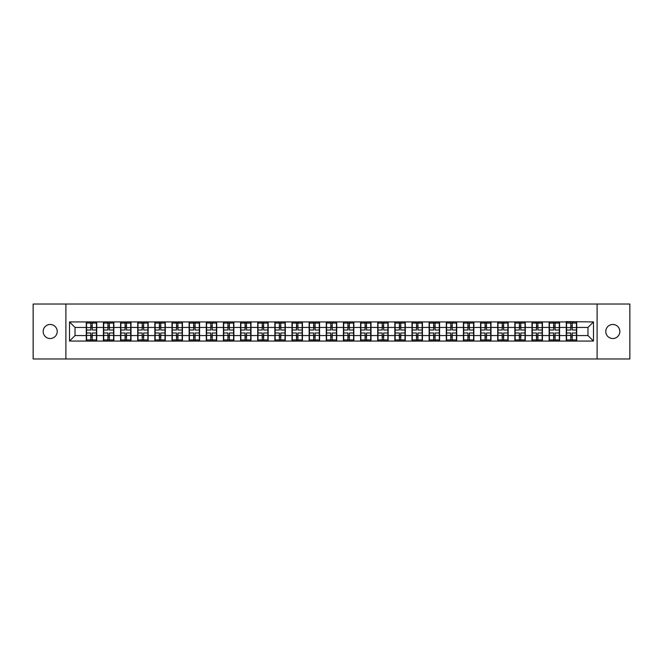 <?xml version="1.0" encoding="UTF-8"?>
<svg xmlns="http://www.w3.org/2000/svg" width="663" height="663" viewBox="0 0 663 663"><rect width="100%" height="100%" fill="white"/><g stroke="black" fill="none" stroke-linecap="round" stroke-linejoin="round"><path stroke-width="0.99" d="M612.819 338.536A7.036 7.036 0 0 1 605.783 331.5A7.036 7.036 0 0 1 612.819 324.464A7.036 7.036 0 0 1 619.847 331.5A7.036 7.036 0 0 1 612.819 338.536M50.181 338.536A7.036 7.036 0 0 1 43.153 331.5A7.036 7.036 0 0 1 50.181 324.464A7.036 7.036 0 0 1 57.217 331.5A7.036 7.036 0 0 1 50.181 338.536M597.106 358.973L629.85 358.973L629.85 304.027L597.106 304.027L597.106 358.973L65.894 358.973L65.894 304.027L33.15 304.027L33.15 358.973L65.894 358.973M597.106 304.027L65.894 304.027M587.982 335.569L587.982 327.431L576.719 327.431L576.719 335.569L587.982 335.569L593.476 341.064L593.476 321.936L566.277 321.613L566.277 327.431L559.572 327.431L559.572 335.569L566.277 335.569L566.277 327.431M593.476 341.064L69.524 341.064L69.524 321.936L86.281 321.936L86.281 327.431L75.018 327.431L75.018 335.569L86.281 335.569L86.281 327.431M566.277 321.936L86.281 321.936M566.277 335.569L566.277 341.064M559.572 335.569L559.572 341.064M559.572 321.936L559.572 327.431M542.433 335.569L549.138 335.569L549.138 327.431L542.433 327.431L542.433 341.064M549.138 335.569L549.138 341.064M549.138 321.936L549.138 327.431M542.433 321.936L542.433 327.431M525.287 335.569L531.991 335.569L531.991 327.431L525.287 327.431L525.287 341.064M531.991 335.569L531.991 341.064M531.991 321.936L531.991 327.431M525.287 321.936L525.287 327.431M508.148 335.569L514.853 335.569L514.853 327.431L508.148 327.431L508.148 341.064M514.853 335.569L514.853 341.064M514.853 321.936L514.853 327.431M508.148 321.936L508.148 327.431M491.001 335.569L497.706 335.569L497.706 327.431L491.001 327.431L491.001 341.064M497.706 335.569L497.706 341.064M497.706 321.936L497.706 327.431M491.001 321.936L491.001 327.431M473.863 335.569L480.567 335.569L480.567 327.431L473.863 327.431L473.863 341.064M480.567 335.569L480.567 341.064M480.567 321.936L480.567 327.431M473.863 321.936L473.863 327.431M456.716 335.569L463.42 335.569L463.42 327.431L456.716 327.431L456.716 341.064M463.42 335.569L463.42 341.064M463.42 321.936L463.42 327.431M456.716 321.936L456.716 327.431M439.577 335.569L446.282 335.569L446.282 327.431L439.577 327.431L439.577 341.064M446.282 335.569L446.282 341.064M446.282 321.936L446.282 327.431M439.577 321.936L439.577 327.431M422.43 335.569L429.135 335.569L429.135 327.431L422.43 327.431L422.43 341.064M429.135 335.569L429.135 341.064M429.135 321.936L429.135 327.431M422.43 321.936L422.43 327.431M405.292 335.569L411.996 335.569L411.996 327.431L405.292 327.431L405.292 341.064M411.996 335.569L411.996 341.064M411.996 321.936L411.996 327.431M405.292 321.936L405.292 327.431M388.145 335.569L394.85 335.569L394.85 327.431L388.145 327.431L388.145 341.064M394.85 335.569L394.85 341.064M394.85 321.936L394.85 327.431M388.145 321.936L388.145 327.431M371.007 335.569L377.711 335.569L377.711 327.431L371.007 327.431L371.007 341.064M377.711 335.569L377.711 341.064M377.711 321.936L377.711 327.431M371.007 321.936L371.007 327.431M353.86 335.569L360.564 335.569L360.564 327.431L353.86 327.431L353.86 341.064M360.564 335.569L360.564 341.064M360.564 321.936L360.564 327.431M353.86 321.936L353.86 327.431M336.721 335.569L343.426 335.569L343.426 327.431L336.721 327.431L336.721 341.064M343.426 335.569L343.426 341.064M343.426 321.936L343.426 327.431M336.721 321.936L336.721 327.431M319.574 335.569L326.279 335.569L326.279 327.431L319.574 327.431L319.574 341.064M326.279 335.569L326.279 341.064M326.279 321.936L326.279 327.431M319.574 321.936L319.574 327.431M302.436 335.569L309.14 335.569L309.14 327.431L302.436 327.431L302.436 341.064M309.14 335.569L309.14 341.064M309.14 321.936L309.14 327.431M302.436 321.936L302.436 327.431M285.289 335.569L291.993 335.569L291.993 327.431L285.289 327.431L285.289 341.064M291.993 335.569L291.993 341.064M291.993 321.936L291.993 327.431M285.289 321.936L285.289 327.431M268.15 335.569L274.855 335.569L274.855 327.431L268.15 327.431L268.15 341.064M274.855 335.569L274.855 341.064M274.855 321.936L274.855 327.431M268.15 321.936L268.15 327.431M251.004 335.569L257.708 335.569L257.708 327.431L251.004 327.431L251.004 341.064M257.708 335.569L257.708 341.064M257.708 321.936L257.708 327.431M251.004 321.936L251.004 327.431M233.865 335.569L240.57 335.569L240.57 327.431L233.865 327.431L233.865 341.064M240.57 335.569L240.57 341.064M240.57 321.936L240.57 327.431M233.865 321.936L233.865 327.431M216.718 335.569L223.423 335.569L223.423 327.431L216.718 327.431L216.718 341.064M223.423 335.569L223.423 341.064M223.423 321.936L223.423 327.431M216.718 321.936L216.718 327.431M199.58 335.569L206.284 335.569L206.284 327.431L199.58 327.431L199.58 341.064M206.284 335.569L206.284 341.064M206.284 321.936L206.284 327.431M199.58 321.936L199.58 327.431M182.433 335.569L189.137 335.569L189.137 327.431L182.433 327.431L182.433 341.064M189.137 335.569L189.137 341.064M189.137 321.936L189.137 327.431M182.433 321.936L182.433 327.431M165.294 335.569L171.999 335.569L171.999 327.431L165.294 327.431L165.294 341.064M171.999 335.569L171.999 341.064M171.999 321.936L171.999 327.431M165.294 321.936L165.294 327.431M148.147 335.569L154.852 335.569L154.852 327.431L148.147 327.431L148.147 341.064M154.852 335.569L154.852 341.064M154.852 321.936L154.852 327.431M148.147 321.936L148.147 327.431M131.009 335.569L137.713 335.569L137.713 327.431L131.009 327.431L131.009 341.064M137.713 335.569L137.713 341.064M137.713 321.936L137.713 327.431M131.009 321.936L131.009 327.431M113.862 335.569L120.567 335.569L120.567 327.431L113.862 327.431L113.862 341.064M120.567 335.569L120.567 341.064M120.567 321.936L120.567 327.431M113.862 321.936L113.862 327.431M96.723 335.569L103.428 335.569L103.428 327.431L96.723 327.431L96.723 341.064M103.428 335.569L103.428 341.064M103.428 321.936L103.428 327.431M96.723 321.936L96.723 327.431M86.281 335.569L86.281 341.064M75.018 335.569L69.524 341.064M69.524 321.936L75.018 327.431M576.719 335.569L576.719 341.064M576.719 321.936L576.719 327.431M593.476 321.936L587.982 327.431M86.555 327.605L90.79 327.605L90.79 321.886L86.555 321.886L86.555 332.983L90.79 332.983L90.79 335.395L92.215 335.387L92.215 332.983L96.45 332.983L96.45 321.886L92.215 321.886L92.215 323.088L96.45 323.088M90.79 326.014L92.215 326.014M92.215 323.262L90.79 323.262M86.555 330.017L90.79 330.017L90.79 327.605L92.215 327.613L92.215 330.017L96.45 330.017M86.555 323.088L90.79 323.088M90.79 339.738L92.215 339.738M90.79 336.986L92.215 336.986M86.555 341.113L90.79 341.113L90.79 339.912L86.555 339.912L86.555 341.113M86.555 332.983L86.555 335.395L90.79 335.395L90.79 339.912M86.555 335.395L86.555 339.912M96.45 332.983L96.45 341.113L92.215 341.113L92.215 339.912L96.45 339.912M96.45 335.395L92.215 335.395L92.215 339.912M96.45 327.605L92.215 327.605L92.215 323.088M103.701 327.605L107.928 327.605L107.928 321.886L103.701 321.886L103.701 332.983L107.928 332.983L107.928 335.395L109.362 335.387L109.362 332.983L113.588 332.983L113.588 321.886L109.362 321.886L109.362 323.088L113.588 323.088M107.928 326.014L109.362 326.014M109.362 323.262L107.928 323.262M103.701 330.017L107.928 330.017L107.928 327.605L109.362 327.613L109.362 330.017L113.588 330.017M103.701 323.088L107.928 323.088M107.928 339.738L109.362 339.738M107.928 336.986L109.362 336.986M103.701 341.113L107.928 341.113L107.928 339.912L103.701 339.912L103.701 341.113M103.701 332.983L103.701 335.395L107.928 335.395L107.928 339.912M103.701 335.395L103.701 339.912M113.588 332.983L113.588 341.113L109.362 341.113L109.362 339.912L113.588 339.912M113.588 335.395L109.362 335.395L109.362 339.912M113.588 327.605L109.362 327.605L109.362 323.088M120.84 327.605L125.075 327.605L125.075 321.886L120.84 321.886L120.84 332.983L125.075 332.983L125.075 335.395L126.5 335.387L126.5 332.983L130.735 332.983L130.735 321.886L126.5 321.886L126.5 323.088L130.735 323.088M125.075 326.014L126.5 326.014M126.5 323.262L125.075 323.262M120.84 330.017L125.075 330.017L125.075 327.605L126.5 327.613L126.5 330.017L130.735 330.017M120.84 323.088L125.075 323.088M125.075 339.738L126.5 339.738M125.075 336.986L126.5 336.986M120.84 341.113L125.075 341.113L125.075 339.912L120.84 339.912L120.84 341.113M120.84 332.983L120.84 335.395L125.075 335.395L125.075 339.912M120.84 335.395L120.84 339.912M130.735 332.983L130.735 341.113L126.5 341.113L126.5 339.912L130.735 339.912M130.735 335.395L126.5 335.395L126.5 339.912M130.735 327.605L126.5 327.605L126.5 323.088M137.987 327.605L142.213 327.605L142.213 321.886L137.987 321.886L137.987 332.983L142.213 332.983L142.213 335.395L143.647 335.387L143.647 332.983L147.874 332.983L147.874 321.886L143.647 321.886L143.647 323.088L147.874 323.088M142.213 326.014L143.647 326.014M143.647 323.262L142.213 323.262M137.987 330.017L142.213 330.017L142.213 327.605L143.647 327.613L143.647 330.017L147.874 330.017M137.987 323.088L142.213 323.088M142.213 339.738L143.647 339.738M142.213 336.986L143.647 336.986M137.987 341.113L142.213 341.113L142.213 339.912L137.987 339.912L137.987 341.113M137.987 332.983L137.987 335.395L142.213 335.395L142.213 339.912M137.987 335.395L137.987 339.912M147.874 332.983L147.874 341.113L143.647 341.113L143.647 339.912L147.874 339.912M147.874 335.395L143.647 335.395L143.647 339.912M147.874 327.605L143.647 327.605L143.647 323.088M155.125 327.605L159.36 327.605L159.36 321.886L155.125 321.886L155.125 332.983L159.36 332.983L159.36 335.395L160.786 335.387L160.786 332.983L165.021 332.983L165.021 321.886L160.786 321.886L160.786 323.088L165.021 323.088M159.36 326.014L160.786 326.014M160.786 323.262L159.36 323.262M155.125 330.017L159.36 330.017L159.36 327.605L160.786 327.613L160.786 330.017L165.021 330.017M155.125 323.088L159.36 323.088M159.36 339.738L160.786 339.738M159.36 336.986L160.786 336.986M155.125 341.113L159.36 341.113L159.36 339.912L155.125 339.912L155.125 341.113M155.125 332.983L155.125 335.395L159.36 335.395L159.36 339.912M155.125 335.395L155.125 339.912M165.021 332.983L165.021 341.113L160.786 341.113L160.786 339.912L165.021 339.912M165.021 335.395L160.786 335.395L160.786 339.912M165.021 327.605L160.786 327.605L160.786 323.088M172.272 327.605L176.499 327.605L176.499 321.886L172.272 321.886L172.272 332.983L176.499 332.983L176.499 335.395L177.933 335.387L177.933 332.983L182.159 332.983L182.159 321.886L177.933 321.886L177.933 323.088L182.159 323.088M176.499 326.014L177.933 326.014M177.933 323.262L176.499 323.262M172.272 330.017L176.499 330.017L176.499 327.605L177.933 327.613L177.933 330.017L182.159 330.017M172.272 323.088L176.499 323.088M176.499 339.738L177.933 339.738M176.499 336.986L177.933 336.986M172.272 341.113L176.499 341.113L176.499 339.912L172.272 339.912L172.272 341.113M172.272 332.983L172.272 335.395L176.499 335.395L176.499 339.912M172.272 335.395L172.272 339.912M182.159 332.983L182.159 341.113L177.933 341.113L177.933 339.912L182.159 339.912M182.159 335.395L177.933 335.395L177.933 339.912M182.159 327.605L177.933 327.605L177.933 323.088M189.411 327.605L193.646 327.605L193.646 321.886L189.411 321.886L189.411 332.983L193.646 332.983L193.646 335.395L195.071 335.387L195.071 332.983L199.306 332.983L199.306 321.886L195.071 321.886L195.071 323.088L199.306 323.088M193.646 326.014L195.071 326.014M195.071 323.262L193.646 323.262M189.411 330.017L193.646 330.017L193.646 327.605L195.071 327.613L195.071 330.017L199.306 330.017M189.411 323.088L193.646 323.088M193.646 339.738L195.071 339.738M193.646 336.986L195.071 336.986M189.411 341.113L193.646 341.113L193.646 339.912L189.411 339.912L189.411 341.113M189.411 332.983L189.411 335.395L193.646 335.395L193.646 339.912M189.411 335.395L189.411 339.912M199.306 332.983L199.306 341.113L195.071 341.113L195.071 339.912L199.306 339.912M199.306 335.395L195.071 335.395L195.071 339.912M199.306 327.605L195.071 327.605L195.071 323.088M206.558 327.605L210.784 327.605L210.784 321.886L206.558 321.886L206.558 332.983L210.784 332.983L210.784 335.395L212.218 335.387L212.218 332.983L216.445 332.983L216.445 321.886L212.218 321.886L212.218 323.088L216.445 323.088M210.784 326.014L212.218 326.014M212.218 323.262L210.784 323.262M206.558 330.017L210.784 330.017L210.784 327.605L212.218 327.613L212.218 330.017L216.445 330.017M206.558 323.088L210.784 323.088M210.784 339.738L212.218 339.738M210.784 336.986L212.218 336.986M206.558 341.113L210.784 341.113L210.784 339.912L206.558 339.912L206.558 341.113M206.558 332.983L206.558 335.395L210.784 335.395L210.784 339.912M206.558 335.395L206.558 339.912M216.445 332.983L216.445 341.113L212.218 341.113L212.218 339.912L216.445 339.912M216.445 335.395L212.218 335.395L212.218 339.912M216.445 327.605L212.218 327.605L212.218 323.088M223.696 327.605L227.931 327.605L227.931 321.886L223.696 321.886L223.696 332.983L227.931 332.983L227.931 335.395L229.357 335.387L229.357 332.983L233.591 332.983L233.591 321.886L229.357 321.886L229.357 323.088L233.591 323.088M227.931 326.014L229.357 326.014M229.357 323.262L227.931 323.262M223.696 330.017L227.931 330.017L227.931 327.605L229.357 327.613L229.357 330.017L233.591 330.017M223.696 323.088L227.931 323.088M227.931 339.738L229.357 339.738M227.931 336.986L229.357 336.986M223.696 341.113L227.931 341.113L227.931 339.912L223.696 339.912L223.696 341.113M223.696 332.983L223.696 335.395L227.931 335.395L227.931 339.912M223.696 335.395L223.696 339.912M233.591 332.983L233.591 341.113L229.357 341.113L229.357 339.912L233.591 339.912M233.591 335.395L229.357 335.395L229.357 339.912M233.591 327.605L229.357 327.605L229.357 323.088M240.843 327.605L245.07 327.605L245.07 321.886L240.843 321.886L240.843 332.983L245.07 332.983L245.07 335.395L246.503 335.387L246.503 332.983L250.73 332.983L250.73 321.886L246.503 321.886L246.503 323.088L250.73 323.088M245.07 326.014L246.503 326.014M246.503 323.262L245.07 323.262M240.843 330.017L245.07 330.017L245.07 327.605L246.503 327.613L246.503 330.017L250.73 330.017M240.843 323.088L245.07 323.088M245.07 339.738L246.503 339.738M245.07 336.986L246.503 336.986M240.843 341.113L245.07 341.113L245.07 339.912L240.843 339.912L240.843 341.113M240.843 332.983L240.843 335.395L245.07 335.395L245.07 339.912M240.843 335.395L240.843 339.912M250.73 332.983L250.73 341.113L246.503 341.113L246.503 339.912L250.73 339.912M250.73 335.395L246.503 335.395L246.503 339.912M250.73 327.605L246.503 327.605L246.503 323.088M257.982 327.605L262.216 327.605L262.216 321.886L257.982 321.886L257.982 332.983L262.216 332.983L262.216 335.395L263.642 335.387L263.642 332.983L267.877 332.983L267.877 321.886L263.642 321.886L263.642 323.088L267.877 323.088M262.216 326.014L263.642 326.014M263.642 323.262L262.216 323.262M257.982 330.017L262.216 330.017L262.216 327.605L263.642 327.613L263.642 330.017L267.877 330.017M257.982 323.088L262.216 323.088M262.216 339.738L263.642 339.738M262.216 336.986L263.642 336.986M257.982 341.113L262.216 341.113L262.216 339.912L257.982 339.912L257.982 341.113M257.982 332.983L257.982 335.395L262.216 335.395L262.216 339.912M257.982 335.395L257.982 339.912M267.877 332.983L267.877 341.113L263.642 341.113L263.642 339.912L267.877 339.912M267.877 335.395L263.642 335.395L263.642 339.912M267.877 327.605L263.642 327.605L263.642 323.088M275.128 327.605L279.355 327.605L279.355 321.886L275.128 321.886L275.128 332.983L279.355 332.983L279.355 335.395L280.789 335.387L280.789 332.983L285.015 332.983L285.015 321.886L280.789 321.886L280.789 323.088L285.015 323.088M279.355 326.014L280.789 326.014M280.789 323.262L279.355 323.262M275.128 330.017L279.355 330.017L279.355 327.605L280.789 327.613L280.789 330.017L285.015 330.017M275.128 323.088L279.355 323.088M279.355 339.738L280.789 339.738M279.355 336.986L280.789 336.986M275.128 341.113L279.355 341.113L279.355 339.912L275.128 339.912L275.128 341.113M275.128 332.983L275.128 335.395L279.355 335.395L279.355 339.912M275.128 335.395L275.128 339.912M285.015 332.983L285.015 341.113L280.789 341.113L280.789 339.912L285.015 339.912M285.015 335.395L280.789 335.395L280.789 339.912M285.015 327.605L280.789 327.605L280.789 323.088M292.267 327.605L296.502 327.605L296.502 321.886L292.267 321.886L292.267 332.983L296.502 332.983L296.502 335.395L297.927 335.387L297.927 332.983L302.162 332.983L302.162 321.886L297.927 321.886L297.927 323.088L302.162 323.088M296.502 326.014L297.927 326.014M297.927 323.262L296.502 323.262M292.267 330.017L296.502 330.017L296.502 327.605L297.927 327.613L297.927 330.017L302.162 330.017M292.267 323.088L296.502 323.088M296.502 339.738L297.927 339.738M296.502 336.986L297.927 336.986M292.267 341.113L296.502 341.113L296.502 339.912L292.267 339.912L292.267 341.113M292.267 332.983L292.267 335.395L296.502 335.395L296.502 339.912M292.267 335.395L292.267 339.912M302.162 332.983L302.162 341.113L297.927 341.113L297.927 339.912L302.162 339.912M302.162 335.395L297.927 335.395L297.927 339.912M302.162 327.605L297.927 327.605L297.927 323.088M309.414 327.605L313.64 327.605L313.64 321.886L309.414 321.886L309.414 332.983L313.64 332.983L313.64 335.395L315.074 335.387L315.074 332.983L319.301 332.983L319.301 321.886L315.074 321.886L315.074 323.088L319.301 323.088M313.64 326.014L315.074 326.014M315.074 323.262L313.64 323.262M309.414 330.017L313.64 330.017L313.64 327.605L315.074 327.613L315.074 330.017L319.301 330.017M309.414 323.088L313.64 323.088M313.64 339.738L315.074 339.738M313.64 336.986L315.074 336.986M309.414 341.113L313.64 341.113L313.64 339.912L309.414 339.912L309.414 341.113M309.414 332.983L309.414 335.395L313.64 335.395L313.64 339.912M309.414 335.395L309.414 339.912M319.301 332.983L319.301 341.113L315.074 341.113L315.074 339.912L319.301 339.912M319.301 335.395L315.074 335.395L315.074 339.912M319.301 327.605L315.074 327.605L315.074 323.088M326.552 327.605L330.787 327.605L330.787 321.886L326.552 321.886L326.552 332.983L330.787 332.983L330.787 335.395L332.213 335.387L332.213 332.983L336.448 332.983L336.448 321.886L332.213 321.886L332.213 323.088L336.448 323.088M330.787 326.014L332.213 326.014M332.213 323.262L330.787 323.262M326.552 330.017L330.787 330.017L330.787 327.605L332.213 327.613L332.213 330.017L336.448 330.017M326.552 323.088L330.787 323.088M330.787 339.738L332.213 339.738M330.787 336.986L332.213 336.986M326.552 341.113L330.787 341.113L330.787 339.912L326.552 339.912L326.552 341.113M326.552 332.983L326.552 335.395L330.787 335.395L330.787 339.912M326.552 335.395L326.552 339.912M336.448 332.983L336.448 341.113L332.213 341.113L332.213 339.912L336.448 339.912M336.448 335.395L332.213 335.395L332.213 339.912M336.448 327.605L332.213 327.605L332.213 323.088M343.699 327.605L347.926 327.605L347.926 321.886L343.699 321.886L343.699 332.983L347.926 332.983L347.926 335.395L349.36 335.387L349.36 332.983L353.586 332.983L353.586 321.886L349.36 321.886L349.36 323.088L353.586 323.088M347.926 326.014L349.36 326.014M349.36 323.262L347.926 323.262M343.699 330.017L347.926 330.017L347.926 327.605L349.36 327.613L349.36 330.017L353.586 330.017M343.699 323.088L347.926 323.088M347.926 339.738L349.36 339.738M347.926 336.986L349.36 336.986M343.699 341.113L347.926 341.113L347.926 339.912L343.699 339.912L343.699 341.113M343.699 332.983L343.699 335.395L347.926 335.395L347.926 339.912M343.699 335.395L343.699 339.912M353.586 332.983L353.586 341.113L349.36 341.113L349.36 339.912L353.586 339.912M353.586 335.395L349.36 335.395L349.36 339.912M353.586 327.605L349.36 327.605L349.36 323.088M360.838 327.605L365.073 327.605L365.073 321.886L360.838 321.886L360.838 332.983L365.073 332.983L365.073 335.395L366.498 335.387L366.498 332.983L370.733 332.983L370.733 321.886L366.498 321.886L366.498 323.088L370.733 323.088M365.073 326.014L366.498 326.014M366.498 323.262L365.073 323.262M360.838 330.017L365.073 330.017L365.073 327.605L366.498 327.613L366.498 330.017L370.733 330.017M360.838 323.088L365.073 323.088M365.073 339.738L366.498 339.738M365.073 336.986L366.498 336.986M360.838 341.113L365.073 341.113L365.073 339.912L360.838 339.912L360.838 341.113M360.838 332.983L360.838 335.395L365.073 335.395L365.073 339.912M360.838 335.395L360.838 339.912M370.733 332.983L370.733 341.113L366.498 341.113L366.498 339.912L370.733 339.912M370.733 335.395L366.498 335.395L366.498 339.912M370.733 327.605L366.498 327.605L366.498 323.088M377.985 327.605L382.211 327.605L382.211 321.886L377.985 321.886L377.985 332.983L382.211 332.983L382.211 335.395L383.645 335.387L383.645 332.983L387.872 332.983L387.872 321.886L383.645 321.886L383.645 323.088L387.872 323.088M382.211 326.014L383.645 326.014M383.645 323.262L382.211 323.262M377.985 330.017L382.211 330.017L382.211 327.605L383.645 327.613L383.645 330.017L387.872 330.017M377.985 323.088L382.211 323.088M382.211 339.738L383.645 339.738M382.211 336.986L383.645 336.986M377.985 341.113L382.211 341.113L382.211 339.912L377.985 339.912L377.985 341.113M377.985 332.983L377.985 335.395L382.211 335.395L382.211 339.912M377.985 335.395L377.985 339.912M387.872 332.983L387.872 341.113L383.645 341.113L383.645 339.912L387.872 339.912M387.872 335.395L383.645 335.395L383.645 339.912M387.872 327.605L383.645 327.605L383.645 323.088M395.123 327.605L399.358 327.605L399.358 321.886L395.123 321.886L395.123 332.983L399.358 332.983L399.358 335.395L400.784 335.387L400.784 332.983L405.018 332.983L405.018 321.886L400.784 321.886L400.784 323.088L405.018 323.088M399.358 326.014L400.784 326.014M400.784 323.262L399.358 323.262M395.123 330.017L399.358 330.017L399.358 327.605L400.784 327.613L400.784 330.017L405.018 330.017M395.123 323.088L399.358 323.088M399.358 339.738L400.784 339.738M399.358 336.986L400.784 336.986M395.123 341.113L399.358 341.113L399.358 339.912L395.123 339.912L395.123 341.113M395.123 332.983L395.123 335.395L399.358 335.395L399.358 339.912M395.123 335.395L395.123 339.912M405.018 332.983L405.018 341.113L400.784 341.113L400.784 339.912L405.018 339.912M405.018 335.395L400.784 335.395L400.784 339.912M405.018 327.605L400.784 327.605L400.784 323.088M412.27 327.605L416.497 327.605L416.497 321.886L412.27 321.886L412.27 332.983L416.497 332.983L416.497 335.395L417.93 335.387L417.93 332.983L422.157 332.983L422.157 321.886L417.93 321.886L417.93 323.088L422.157 323.088M416.497 326.014L417.93 326.014M417.93 323.262L416.497 323.262M412.27 330.017L416.497 330.017L416.497 327.605L417.93 327.613L417.93 330.017L422.157 330.017M412.27 323.088L416.497 323.088M416.497 339.738L417.93 339.738M416.497 336.986L417.93 336.986M412.27 341.113L416.497 341.113L416.497 339.912L412.27 339.912L412.27 341.113M412.27 332.983L412.27 335.395L416.497 335.395L416.497 339.912M412.27 335.395L412.27 339.912M422.157 332.983L422.157 341.113L417.93 341.113L417.93 339.912L422.157 339.912M422.157 335.395L417.93 335.395L417.93 339.912M422.157 327.605L417.93 327.605L417.93 323.088M429.409 327.605L433.643 327.605L433.643 321.886L429.409 321.886L429.409 332.983L433.643 332.983L433.643 335.395L435.069 335.387L435.069 332.983L439.304 332.983L439.304 321.886L435.069 321.886L435.069 323.088L439.304 323.088M433.643 326.014L435.069 326.014M435.069 323.262L433.643 323.262M429.409 330.017L433.643 330.017L433.643 327.605L435.069 327.613L435.069 330.017L439.304 330.017M429.409 323.088L433.643 323.088M433.643 339.738L435.069 339.738M433.643 336.986L435.069 336.986M429.409 341.113L433.643 341.113L433.643 339.912L429.409 339.912L429.409 341.113M429.409 332.983L429.409 335.395L433.643 335.395L433.643 339.912M429.409 335.395L429.409 339.912M439.304 332.983L439.304 341.113L435.069 341.113L435.069 339.912L439.304 339.912M439.304 335.395L435.069 335.395L435.069 339.912M439.304 327.605L435.069 327.605L435.069 323.088M446.555 327.605L450.782 327.605L450.782 321.886L446.555 321.886L446.555 332.983L450.782 332.983L450.782 335.395L452.216 335.387L452.216 332.983L456.442 332.983L456.442 321.886L452.216 321.886L452.216 323.088L456.442 323.088M450.782 326.014L452.216 326.014M452.216 323.262L450.782 323.262M446.555 330.017L450.782 330.017L450.782 327.605L452.216 327.613L452.216 330.017L456.442 330.017M446.555 323.088L450.782 323.088M450.782 339.738L452.216 339.738M450.782 336.986L452.216 336.986M446.555 341.113L450.782 341.113L450.782 339.912L446.555 339.912L446.555 341.113M446.555 332.983L446.555 335.395L450.782 335.395L450.782 339.912M446.555 335.395L446.555 339.912M456.442 332.983L456.442 341.113L452.216 341.113L452.216 339.912L456.442 339.912M456.442 335.395L452.216 335.395L452.216 339.912M456.442 327.605L452.216 327.605L452.216 323.088M463.694 327.605L467.929 327.605L467.929 321.886L463.694 321.886L463.694 332.983L467.929 332.983L467.929 335.395L469.354 335.387L469.354 332.983L473.589 332.983L473.589 321.886L469.354 321.886L469.354 323.088L473.589 323.088M467.929 326.014L469.354 326.014M469.354 323.262L467.929 323.262M463.694 330.017L467.929 330.017L467.929 327.605L469.354 327.613L469.354 330.017L473.589 330.017M463.694 323.088L467.929 323.088M467.929 339.738L469.354 339.738M467.929 336.986L469.354 336.986M463.694 341.113L467.929 341.113L467.929 339.912L463.694 339.912L463.694 341.113M463.694 332.983L463.694 335.395L467.929 335.395L467.929 339.912M463.694 335.395L463.694 339.912M473.589 332.983L473.589 341.113L469.354 341.113L469.354 339.912L473.589 339.912M473.589 335.395L469.354 335.395L469.354 339.912M473.589 327.605L469.354 327.605L469.354 323.088M480.841 327.605L485.067 327.605L485.067 321.886L480.841 321.886L480.841 332.983L485.067 332.983L485.067 335.395L486.501 335.387L486.501 332.983L490.728 332.983L490.728 321.886L486.501 321.886L486.501 323.088L490.728 323.088M485.067 326.014L486.501 326.014M486.501 323.262L485.067 323.262M480.841 330.017L485.067 330.017L485.067 327.605L486.501 327.613L486.501 330.017L490.728 330.017M480.841 323.088L485.067 323.088M485.067 339.738L486.501 339.738M485.067 336.986L486.501 336.986M480.841 341.113L485.067 341.113L485.067 339.912L480.841 339.912L480.841 341.113M480.841 332.983L480.841 335.395L485.067 335.395L485.067 339.912M480.841 335.395L480.841 339.912M490.728 332.983L490.728 341.113L486.501 341.113L486.501 339.912L490.728 339.912M490.728 335.395L486.501 335.395L486.501 339.912M490.728 327.605L486.501 327.605L486.501 323.088M497.979 327.605L502.214 327.605L502.214 321.886L497.979 321.886L497.979 332.983L502.214 332.983L502.214 335.395L503.64 335.387L503.64 332.983L507.875 332.983L507.875 321.886L503.64 321.886L503.64 323.088L507.875 323.088M502.214 326.014L503.64 326.014M503.64 323.262L502.214 323.262M497.979 330.017L502.214 330.017L502.214 327.605L503.64 327.613L503.64 330.017L507.875 330.017M497.979 323.088L502.214 323.088M502.214 339.738L503.64 339.738M502.214 336.986L503.64 336.986M497.979 341.113L502.214 341.113L502.214 339.912L497.979 339.912L497.979 341.113M497.979 332.983L497.979 335.395L502.214 335.395L502.214 339.912M497.979 335.395L497.979 339.912M507.875 332.983L507.875 341.113L503.64 341.113L503.64 339.912L507.875 339.912M507.875 335.395L503.64 335.395L503.64 339.912M507.875 327.605L503.64 327.605L503.64 323.088M515.126 327.605L519.353 327.605L519.353 321.886L515.126 321.886L515.126 332.983L519.353 332.983L519.353 335.395L520.786 335.387L520.786 332.983L525.013 332.983L525.013 321.886L520.786 321.886L520.786 323.088L525.013 323.088M519.353 326.014L520.786 326.014M520.786 323.262L519.353 323.262M515.126 330.017L519.353 330.017L519.353 327.605L520.786 327.613L520.786 330.017L525.013 330.017M515.126 323.088L519.353 323.088M519.353 339.738L520.786 339.738M519.353 336.986L520.786 336.986M515.126 341.113L519.353 341.113L519.353 339.912L515.126 339.912L515.126 341.113M515.126 332.983L515.126 335.395L519.353 335.395L519.353 339.912M515.126 335.395L515.126 339.912M525.013 332.983L525.013 341.113L520.786 341.113L520.786 339.912L525.013 339.912M525.013 335.395L520.786 335.395L520.786 339.912M525.013 327.605L520.786 327.605L520.786 323.088M532.265 327.605L536.5 327.605L536.5 321.886L532.265 321.886L532.265 332.983L536.5 332.983L536.5 335.395L537.925 335.387L537.925 332.983L542.16 332.983L542.16 321.886L537.925 321.886L537.925 323.088L542.16 323.088M536.5 326.014L537.925 326.014M537.925 323.262L536.5 323.262M532.265 330.017L536.5 330.017L536.5 327.605L537.925 327.613L537.925 330.017L542.16 330.017M532.265 323.088L536.5 323.088M536.5 339.738L537.925 339.738M536.5 336.986L537.925 336.986M532.265 341.113L536.5 341.113L536.5 339.912L532.265 339.912L532.265 341.113M532.265 332.983L532.265 335.395L536.5 335.395L536.5 339.912M532.265 335.395L532.265 339.912M542.16 332.983L542.16 341.113L537.925 341.113L537.925 339.912L542.16 339.912M542.16 335.395L537.925 335.395L537.925 339.912M542.16 327.605L537.925 327.605L537.925 323.088M549.412 327.605L553.638 327.605L553.638 321.886L549.412 321.886L549.412 332.983L553.638 332.983L553.638 335.395L555.072 335.387L555.072 332.983L559.299 332.983L559.299 321.886L555.072 321.886L555.072 323.088L559.299 323.088M553.638 326.014L555.072 326.014M555.072 323.262L553.638 323.262M549.412 330.017L553.638 330.017L553.638 327.605L555.072 327.613L555.072 330.017L559.299 330.017M549.412 323.088L553.638 323.088M553.638 339.738L555.072 339.738M553.638 336.986L555.072 336.986M549.412 341.113L553.638 341.113L553.638 339.912L549.412 339.912L549.412 341.113M549.412 332.983L549.412 335.395L553.638 335.395L553.638 339.912M549.412 335.395L549.412 339.912M559.299 332.983L559.299 341.113L555.072 341.113L555.072 339.912L559.299 339.912M559.299 335.395L555.072 335.395L555.072 339.912M559.299 327.605L555.072 327.605L555.072 323.088M566.55 327.605L570.785 327.605L570.785 321.886L566.55 321.886L566.55 332.983L570.785 332.983L570.785 335.395L572.21 335.387L572.21 332.983L576.445 332.983L576.445 321.886L572.21 321.886L572.21 323.088L576.445 323.088M570.785 326.014L572.21 326.014M572.21 323.262L570.785 323.262M566.55 330.017L570.785 330.017L570.785 327.605L572.21 327.613L572.21 330.017L576.445 330.017M566.55 323.088L570.785 323.088M570.785 339.738L572.21 339.738M570.785 336.986L572.21 336.986M566.55 341.113L570.785 341.113L570.785 339.912L566.55 339.912L566.55 341.113M566.55 332.983L566.55 335.395L570.785 335.395L570.785 339.912M566.55 335.395L566.55 339.912M576.445 332.983L576.445 341.113L572.21 341.113L572.21 339.912L576.445 339.912M576.445 335.395L572.21 335.395L572.21 339.912M576.445 327.605L572.21 327.605L572.21 323.088"/></g></svg>
